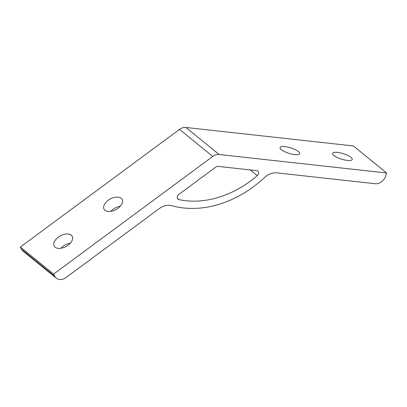 <?xml version="1.0" encoding="UTF-8"?>
<svg xmlns="http://www.w3.org/2000/svg" width="407" height="407" viewBox="0 0 407 407"><rect width="100%" height="100%" fill="white"/><g stroke="black" fill="none" stroke-linecap="round" stroke-linejoin="round"><path stroke-width="0.61" d="M185.887 127.462A9.488 7.474 129.1 0 0 179.523 129.395L212.764 156.436A9.488 7.474 -50.9 0 1 219.134 154.502L185.887 127.462L353.408 145.95L386.65 172.99L385.744 175.89A9.488 7.474 -50.9 0 1 375.157 183.715L276.902 172.873A15.812 12.459 129.1 0 0 264.611 177.488A104.37 82.229 129.1 0 1 171.713 205.688A15.812 12.459 129.1 0 0 159.32 208.567L65.959 277.574A9.488 7.474 -50.9 0 1 56.319 278.169A9.488 7.474 -50.9 0 1 54.813 276.343L21.571 249.308A9.488 7.474 129.1 0 0 23.072 251.134L56.319 278.169M70.355 243.147A10.277 6.019 -28.4 0 0 60.892 248.265M120.289 206.237A10.277 6.019 -28.4 0 0 110.821 211.355M179.523 129.395L20.35 247.054L21.571 249.308M108.206 200.295A10.277 6.019 151.6 0 1 122.156 199.399A10.277 6.019 151.6 0 1 118.025 208.282A10.277 6.019 151.6 0 1 104.075 209.173A10.277 6.019 151.6 0 1 108.206 200.295M58.272 237.2A10.277 6.019 151.6 0 1 72.227 236.304A10.277 6.019 151.6 0 1 68.096 245.187A10.277 6.019 151.6 0 1 54.141 246.082A10.277 6.019 151.6 0 1 58.272 237.2M337.53 152.432A10.277 2.869 -162.7 0 1 347.736 155.413A10.277 2.869 -162.7 0 1 352.253 159.483A10.277 2.869 -162.7 0 1 347.349 160.419A10.277 2.869 -162.7 0 1 337.144 157.438A10.277 2.869 -162.7 0 1 332.626 153.368A10.277 2.869 -162.7 0 1 337.53 152.432M284.981 146.632A10.277 2.869 -162.7 0 1 295.187 149.613A10.277 2.869 -162.7 0 1 299.705 153.683A10.277 2.869 -162.7 0 1 294.8 154.619A10.277 2.869 -162.7 0 1 284.595 151.638A10.277 2.869 -162.7 0 1 280.077 147.568A10.277 2.869 -162.7 0 1 284.981 146.632M386.65 172.99L219.134 154.502M250.285 169.938L257.285 175.626A3.164 2.493 129.1 0 0 257.835 171.093A3.164 2.493 129.1 0 0 256.746 170.65L218.035 166.377A3.164 2.493 129.1 0 0 215.913 167.023L178.77 194.475A3.164 2.493 129.1 0 0 177.996 199.186A3.164 2.493 129.1 0 0 178.861 199.593L177.416 198.418M257.285 175.626A96.464 75.997 -50.9 0 1 178.861 199.593M20.35 247.054L53.592 274.089L54.813 276.343M212.764 156.436L53.592 274.089"/></g></svg>

